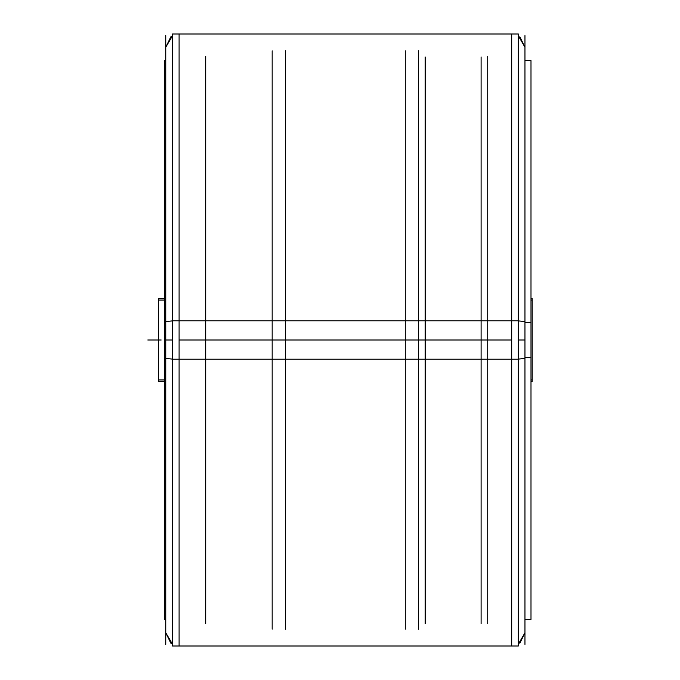 <?xml version="1.0" encoding="UTF-8"?>
<svg xmlns="http://www.w3.org/2000/svg" width="680" height="680" viewBox="0 0 680 680"><rect width="100%" height="100%" fill="white"/><g stroke="black" fill="none" stroke-linecap="round" stroke-linejoin="round"><path stroke-width="1.02" d="M165.775 619.395L164.654 619.395L164.654 322.456L165.775 322.456M165.775 357.544L164.654 357.544L164.654 60.605L165.775 60.605M524.994 619.395L530.986 619.395L530.986 322.456L524.994 322.456M524.994 357.544L530.986 357.544L530.986 60.605L524.994 60.605M172.431 359.21L172.431 34L518.347 34L518.347 359.21L172.431 359.21M172.431 646L172.431 320.79L518.347 320.79L518.347 646L172.431 646M172.431 340L165.775 340M524.994 340L518.347 340M179.087 340L179.087 646L511.692 646L511.692 34L179.087 34L179.087 340L511.692 340M172.431 644.215L170.893 643.178L165.775 632.697L172.431 644.215M172.431 35.785L170.893 36.822L165.775 47.302L172.431 35.785M285.515 629.187L285.515 50.813M272.212 629.187L272.212 50.813M405.254 629.187L405.254 50.813M418.565 629.187L418.565 50.813L418.565 629.187M158.593 379.916L164.654 379.916M530.986 379.916L532.185 379.916M164.654 298.495L158.593 298.495L158.593 381.505L164.654 381.505M530.986 381.505L532.185 381.505L532.185 298.495L530.986 298.495M158.593 300.084L164.654 300.084M530.986 300.084L532.185 300.084M165.775 321.623L172.431 320.9M165.775 358.377L172.431 359.1M165.775 644.402L165.775 35.598M524.994 644.402L524.994 35.598M518.347 320.9L524.994 321.623M518.347 359.1L524.994 358.377M487.747 56.355L487.747 623.645M425.212 56.975L425.212 623.637M481.091 56.975L481.091 623.637M205.691 623.645L205.691 56.355L205.691 623.645M147.815 340L161.126 340M518.347 644.215L524.994 632.697L519.885 643.178M518.347 35.785L524.994 47.302L519.885 36.822"/></g></svg>
